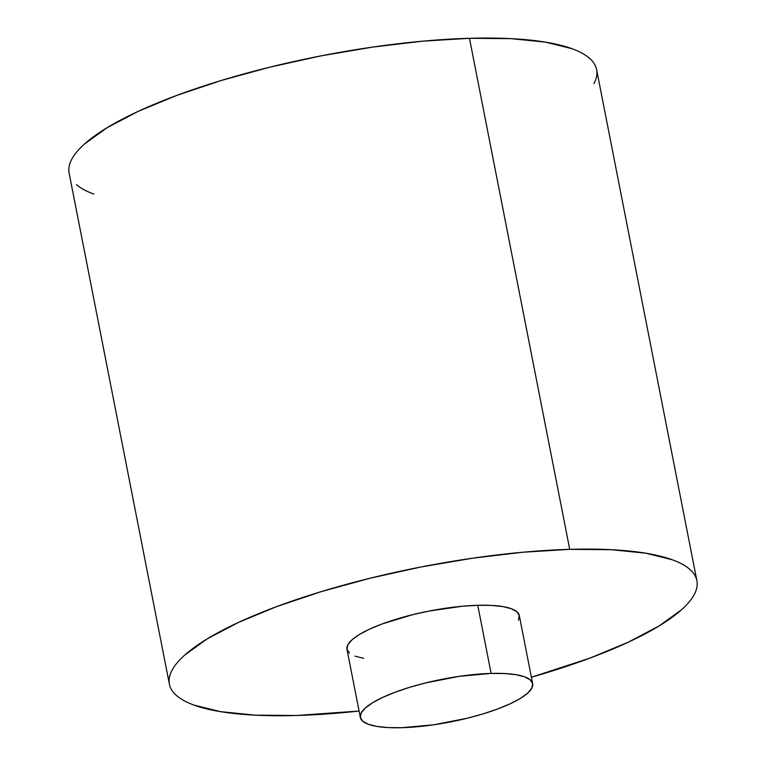 <?xml version="1.0" encoding="UTF-8"?>
<svg xmlns="http://www.w3.org/2000/svg" width="766" height="766" viewBox="0 0 766 766"><rect width="100%" height="100%" fill="white"/><g stroke="black" fill="none" stroke-linecap="round" stroke-linejoin="round"><path stroke-width="1.15" d="M696.878 580.676L596.609 69.62A268.77 66.546 168.9 0 0 469.462 38.3L569.732 549.356A268.77 66.546 -11.1 0 1 696.878 580.676A268.77 66.546 -11.1 0 1 531.393 677.24L589.638 658.233L628.12 642.281L659.105 625.946L681.414 609.87C687.313 604.594 691.574 599.529 694.178 594.655C696.792 589.772 697.702 585.186 696.916 580.887C696.131 576.587 693.661 572.662 689.505 569.109C685.359 565.547 679.605 562.435 672.251 559.755L645.805 553.196L611.191 549.691L569.732 549.356L523.015 552.219L472.852 558.155L421.156 566.955L369.93 578.263L321.126 591.658L276.631 606.615L238.149 622.567L207.155 638.901L184.845 654.978C178.947 660.244 174.696 665.319 172.082 670.193C169.477 675.076 168.568 679.662 169.353 683.961C170.138 688.261 172.609 692.186 176.755 695.739C180.91 699.301 186.655 702.412 194.009 705.093L220.455 711.643L255.078 715.157L296.538 715.492L359.091 711.049A268.77 66.546 -11.1 0 1 296.538 715.492A268.77 66.546 -11.1 0 1 169.391 684.172A268.77 66.546 -11.1 0 1 297.869 599.098A268.77 66.546 -11.1 0 1 569.732 549.356L469.462 38.3A268.77 66.546 168.9 0 0 197.599 88.042A268.77 66.546 168.9 0 0 69.122 173.116L169.391 684.172M532.657 683.665L519.291 615.519A87.793 21.735 168.9 0 0 477.754 605.284L491.121 673.429A87.793 21.735 -11.1 0 1 532.657 683.665A87.793 21.735 -11.1 0 1 490.69 711.451A87.793 21.735 -11.1 0 1 401.882 727.7L433.527 724.827L467.145 718.259L483.087 713.883L497.622 708.99L510.194 703.782L520.325 698.448L527.611 693.192L531.776 688.222L532.667 683.732L530.254 679.882L524.614 676.828L515.978 674.683L504.67 673.534L491.121 673.429L459.476 676.301L425.858 682.87L409.915 687.246L395.38 692.138L382.809 697.347L372.678 702.681L365.392 707.937L361.226 712.907L360.336 717.397L362.749 721.246L368.389 724.301L377.025 726.446L388.333 727.595L401.882 727.7A87.793 21.735 -11.1 0 1 360.346 717.464A87.793 21.735 -11.1 0 1 402.313 689.678A87.793 21.735 -11.1 0 1 491.121 673.429L477.754 605.284A87.793 21.735 168.9 0 0 388.946 621.542A87.793 21.735 168.9 0 0 346.979 649.329L360.346 717.464M349.382 653.111L346.96 649.262L347.86 644.761L352.025 639.792L359.311 634.535L369.442 629.202L382.004 623.993L412.491 614.734L429.219 611.038L462.492 606.222L477.754 605.284L491.293 605.399L502.611 606.548L511.248 608.683L516.878 611.737L519.3 615.586L518.41 620.087M363.659 658.3L355.022 656.165M69.084 172.905C68.298 168.606 69.208 164.02 71.822 159.136C74.426 154.263 78.687 149.198 84.586 143.922L106.895 127.845L137.88 111.51L176.362 95.558L220.867 80.602L269.661 67.207L320.897 55.899L372.582 47.099L422.755 41.163L469.462 38.3L510.922 38.635L545.545 42.149L571.991 48.698C579.345 51.379 585.09 54.491 589.245 58.053C593.391 61.606 595.862 65.531 596.647 69.83C597.432 74.13 596.523 78.716 593.918 83.599M93.749 194.037C86.395 191.356 80.641 188.244 76.495 184.683"/></g></svg>
